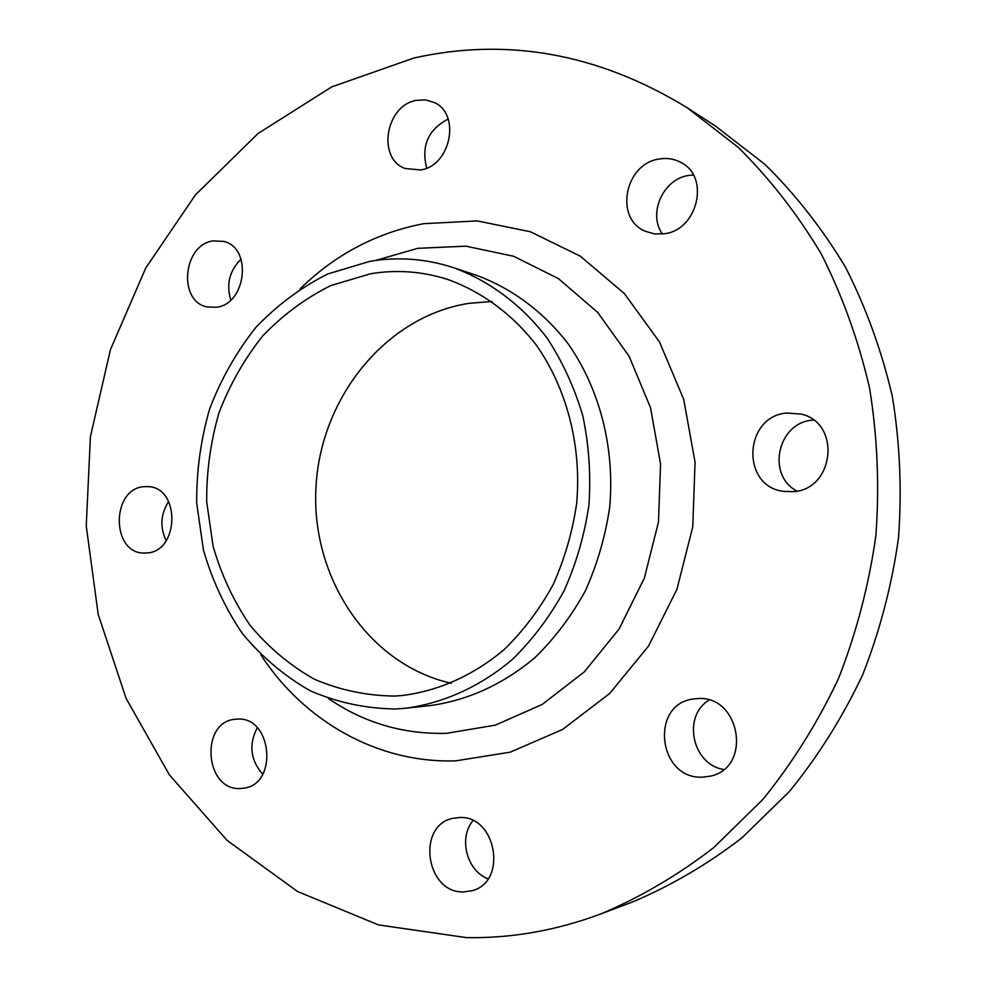 <?xml version="1.0" encoding="UTF-8"?>
<svg xmlns="http://www.w3.org/2000/svg" width="987" height="987" viewBox="0 0 987 987"><rect width="100%" height="100%" fill="white"/><g stroke="black" fill="none" stroke-linecap="round" stroke-linejoin="round"><path stroke-width="1.48" d="M662.413 234.005C647.694 213.834 663.042 179.029 688.482 175.464L693.318 174.946M659.094 159.043C624.586 163.719 614.185 218.904 645.399 231.303L654.603 233.931L664.387 233.746C697.636 230.082 710.258 177.117 681.203 162.633C674.392 158.858 667.027 157.661 659.094 159.043M796.941 491.07C766.122 475.154 777.657 422.448 812.572 420.141L813.436 420.055M787.034 412.998C743.729 416.008 740.558 486.443 783.592 491.366L793.005 491.662C834.2 489.91 841.504 423.287 801.481 414.158L787.034 412.998M723.668 769.478C692.084 764.58 682.066 715.97 709.098 700.116M697.303 698.636L694.12 698.919C649.36 703.114 657.7 780.026 702.855 777.139L710.258 776.152C752.748 767.861 740.176 694.429 697.303 698.636M488.022 878.837C466.728 870.855 458.301 837.889 472.946 820.653M459.251 817.544L453.452 818.235C416.181 824.663 425.52 893.469 463.693 891.915L472.082 890.693C508.108 881.835 496.091 814.83 459.251 817.544M262.727 774.277C250.427 760.101 248.601 744.593 257.249 727.752M236.929 719.153L235.56 719.252C199.781 721.213 204.469 790.957 240.384 788.514L243.579 788.218C278.766 784.418 271.956 715.637 236.929 719.153M166.186 540.679C159.746 527.181 160.56 514.116 168.641 501.482M143.843 486.69C111.037 488.812 111.161 553.522 144.065 553.053L146.89 552.967C179.313 551.696 180.535 487.492 148.223 486.628L143.843 486.69M230.785 299.999C226.06 284.268 229.49 270.648 241.062 259.149M213.081 240.89C182.743 244.825 177.771 301.751 207.319 306.982L216.387 307.265C246.244 304.181 252.561 247.897 223.778 241.408L213.081 240.89M426.754 168.086C420.968 145.99 428.099 129.642 448.172 119.032M416.452 100.341C385.535 105.301 376.763 158.562 405.188 168.506L420.61 169.961C450.812 165.902 461.151 113.752 433.935 102.377L425.459 99.897L416.452 100.341M600.664 913.999L632.42 901.995C670.839 885.845 707.321 864.476 741.891 837.889L789.452 791.463C818.112 756.264 842.491 717.45 862.564 675.046C879.849 631.063 891.816 585.39 898.491 538.026C901.982 490.329 899.934 443.151 892.359 396.515C881.699 350.817 866.08 307.734 845.514 267.255C822.418 228.799 795.571 194.525 764.999 164.41L715.415 126.028L686.915 107.571C598.541 53.619 507.552 37.099 413.935 58.011L331.743 86.881L258.051 133.492L195.414 194.908L145.743 268.008L110.433 349.669L90.409 436.698L86.251 525.972L98.182 614.272L126.077 698.364L169.394 774.894L227.133 840.43L297.618 891.545L378.465 924.918L466.419 937.613C511.402 938.427 556.15 930.556 600.664 913.999C640.292 897.331 677.958 875.21 713.675 847.648L762.865 799.433C792.524 762.84 817.779 722.459 838.592 678.316C856.506 632.507 868.93 584.946 875.876 535.608C879.528 485.912 877.431 436.797 869.609 388.249C858.604 340.688 842.466 295.89 821.209 253.844C797.348 213.92 769.626 178.388 738.066 147.223L686.915 107.571M406.336 708.16L430.468 705.545C468.356 700.19 503.185 684.225 534.954 657.65C554.657 638.355 571.461 616.085 585.365 590.855C597.271 564.317 605.389 536.41 609.695 507.133C614.963 448.209 599.8 389.297 568.475 344.229C543.615 311.843 511.809 288.253 476.474 275.324L453.44 267.662C425.866 258.693 398.045 256.583 369.977 261.308L327.758 273.967C301.023 287.39 277.014 305.254 255.732 327.561C236.424 351.952 221.076 379.02 209.688 408.778C200.793 439.499 196.462 470.898 196.684 502.951L203.421 549.919C212.168 580.27 225.159 608.152 242.383 633.543C261.802 656.96 284.379 676.021 310.115 690.727C337.233 702.497 365.708 708.58 395.528 708.987L406.336 708.16C444.249 702.88 480.977 686.187 512.709 659.156C532.795 639.391 549.932 616.579 564.108 590.719C576.272 563.528 584.551 534.929 588.955 504.925C590.991 474.661 588.943 444.964 582.811 415.811C574.422 387.533 562.504 361.612 547.057 338.047C521.753 304.921 489.392 280.826 453.44 267.662M370.693 273.732L330.805 285.551C305.526 298.16 282.8 314.976 262.641 336.024C244.344 359.046 229.798 384.622 219.003 412.763C210.576 441.843 206.48 471.539 206.69 501.865L213.106 546.292C221.409 575.002 233.722 601.33 250.056 625.289C268.464 647.373 289.833 665.312 314.162 679.118C339.787 690.135 366.67 695.773 394.788 696.057L402.363 695.514C439.092 690.764 472.921 675.552 503.839 649.89C523.024 631.224 539.383 609.621 552.93 585.081C564.539 559.271 572.448 532.116 576.642 503.604C581.775 446.21 566.97 388.866 536.422 345.228C512.191 313.903 481.224 291.288 446.889 279.173C421.696 271.314 396.293 269.5 370.693 273.732M492.007 301.504L468.985 303.33C385.349 316.358 320.072 398.366 315.926 488.121C311.164 577.851 368.435 664.72 451.182 683.238M260.864 654.924C303.848 720.954 377.379 763.457 455.871 760.841L510.279 752.156L562.528 729.492L609.596 693.565L648.57 646.016L676.922 589.338L692.775 526.824L695.058 462.2L683.707 399.377L659.563 342.082L624.339 293.534L580.368 256.213L530.377 231.748L477.264 220.915L423.818 223.667C376.627 232.673 335.346 254.424 299.999 288.932M328.696 698.722C364.055 722.879 403.338 734.414 446.506 733.329L495.388 725.149L542.196 704.434L584.267 671.913L619.046 629.052L644.338 578.135L658.477 522.037L660.562 464.087L650.519 407.705L629.077 356.196L597.69 312.41L558.42 278.605L513.635 256.275L465.901 246.17L417.735 248.329L375.566 260.457"/></g></svg>
